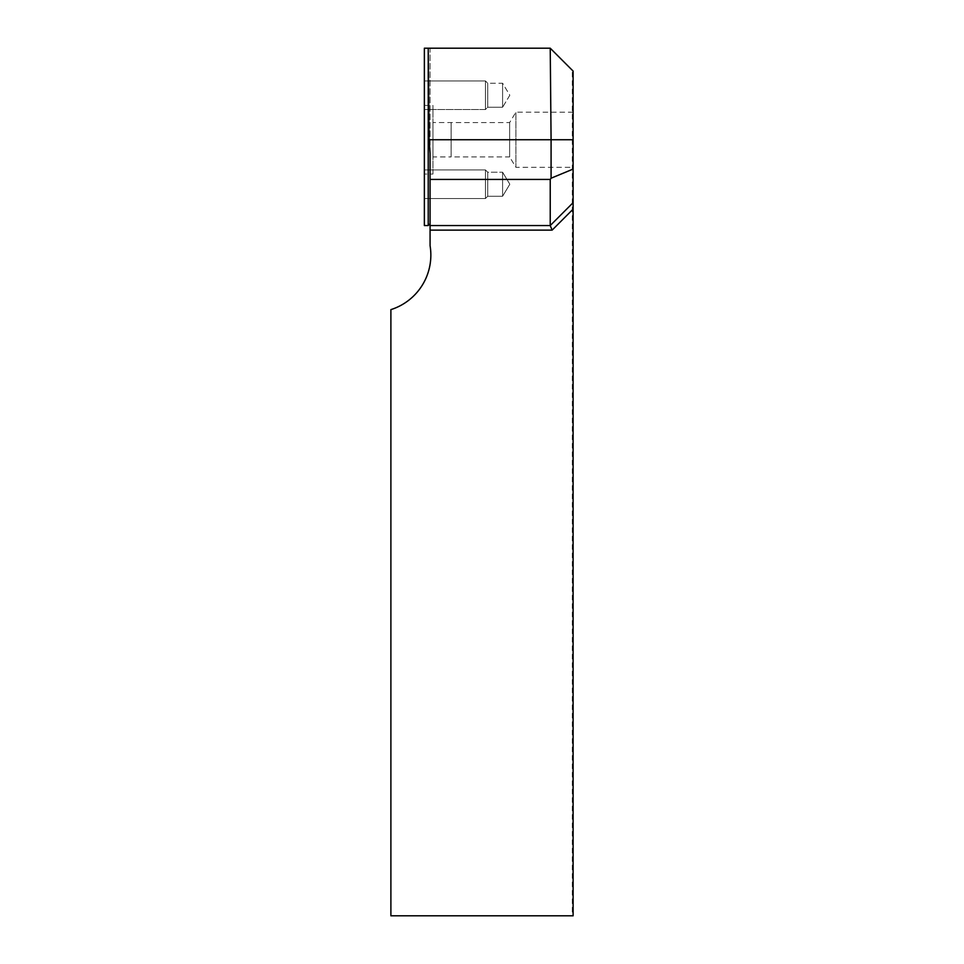 <?xml version="1.0" encoding="UTF-8"?>
<svg xmlns="http://www.w3.org/2000/svg" width="964" height="964" viewBox="0 0 964 964"><rect width="100%" height="100%" fill="white"/><g stroke="black" fill="none" stroke-linecap="round" stroke-linejoin="round"><path stroke-width="0.72" stroke-dasharray="4.82 3.62" d="M573.11 167.29L573.11 71.083L573.11 225.552L573.11 167.29L515.897 167.314L515.897 112.161L515.897 167.314L509.643 156.903L509.643 122.573L509.643 156.903L451.128 156.903L451.128 122.573L451.104 156.927L451.104 122.549L451.104 156.927L432.944 156.927L432.944 122.549L432.944 156.927M430.077 153.36L430.077 225.552L550.227 225.552L573.11 202.669M573.11 71.083L550.227 48.2L430.077 48.2L430.077 245.7A57.213 57.213 0 0 1 390.89 309.625L390.89 915.8L572.315 915.8L572.315 70.288M573.11 915.8L572.315 915.8M430.077 48.2L428.221 48.2L428.221 223.696L430.077 225.552L430.077 48.2M573.11 112.186L515.897 112.161L509.643 122.573L432.944 122.549M424.365 48.2L424.365 225.552L428.221 225.552L428.221 223.696M424.365 174.062L424.365 105.413L424.365 174.062L432.944 174.062L432.944 105.413L432.944 174.062M424.365 169.929L424.365 198.536L424.365 169.929L424.365 198.536L424.365 169.929L485.434 169.929L485.434 198.536L485.434 169.929L485.434 198.536L485.434 169.929L424.365 169.929M424.365 80.94L424.365 109.535L424.365 80.94L424.365 109.535L424.365 80.94L485.434 80.94L485.434 109.535L485.434 80.94L485.434 109.535L485.434 80.94L424.365 80.94M502.593 95.243L502.593 83.229L502.593 95.243M487.724 95.243L487.724 83.229L487.724 95.243M509.823 95.243L502.593 107.257L502.593 83.229L502.593 107.257L487.724 107.257L487.724 83.229L487.724 107.257L485.434 109.535L424.365 109.535L485.434 109.535L487.724 107.257L502.593 107.257L509.823 95.243L502.593 83.229L487.724 83.229L485.434 80.94L487.724 83.229L502.593 83.229L509.823 95.243M502.593 184.232L502.593 196.246L502.593 184.232M487.724 184.232L487.724 196.246L487.724 184.232M509.823 184.232L502.593 172.219L502.593 196.246L502.593 172.219L487.724 172.219L487.724 196.246L487.724 172.219L485.434 169.929L487.724 172.219L502.593 172.219L509.823 184.232L502.593 196.246L487.724 196.246L485.434 198.536L424.365 198.536L485.434 198.536L487.724 196.246L502.593 196.246L509.823 184.232M424.365 105.413L432.944 105.413"/><path stroke-width="1.45" d="M573.11 139.732L551.083 139.732L550.227 48.2L573.11 71.083L573.11 202.669L550.227 225.552L550.227 179.425L430.077 179.425L430.077 245.7A57.213 57.213 0 0 1 390.89 309.625L390.89 915.8L573.11 915.8L573.11 209.14L552.119 230.131L430.077 230.131M573.11 202.669L573.11 209.14M550.227 179.425L551.083 178.207L573.11 169.086M550.227 48.2L428.233 48.2L429.088 139.732L551.083 139.732L551.083 178.207M429.088 139.732L430.077 153.36L430.077 179.425M552.119 230.131L550.227 225.552L430.077 225.552L428.221 223.696L428.233 48.2M428.221 48.2L424.365 48.2L424.365 225.552L428.221 225.552L428.221 223.696"/></g></svg>
